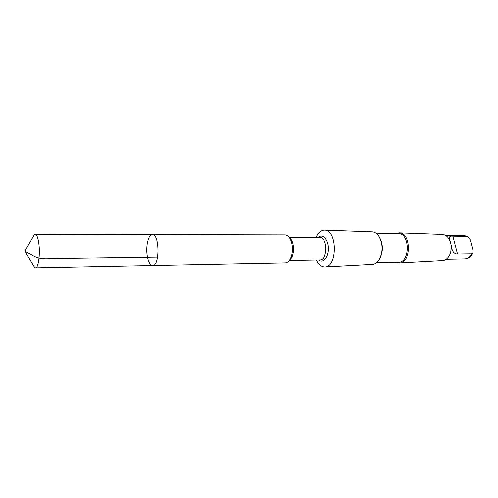 <?xml version="1.0" encoding="UTF-8"?>
<svg xmlns="http://www.w3.org/2000/svg" width="498" height="498" viewBox="0 0 498 498"><rect width="100%" height="100%" fill="white"/><g stroke="black" fill="none" stroke-linecap="round" stroke-linejoin="round"><path stroke-width="0.75" d="M152.351 234.633L285.105 234.95C288.112 235.193 290.328 237.919 291.747 243.142C292.612 246.933 292.65 250.731 291.847 254.534C290.521 259.775 288.354 262.546 285.354 262.844L152.625 265.49C159.908 266.218 159.621 233.78 152.351 234.633C148.504 234.328 145.677 245.8 147.14 255.281C148.186 261.736 150.01 265.135 152.625 265.49C159.908 266.218 159.621 233.78 152.351 234.633L35.221 234.353C36.989 234.707 38.259 238.343 39.031 245.253C40.133 255.704 38.134 268.204 35.514 267.831L34.592 267.389L33.453 265.49M33.204 236.724L34.306 234.807L35.221 234.353M450.802 243.572L451.356 246.224C452.066 251.372 454.114 253.968 457.488 253.999L471.594 253.787L472.913 252.716L472.951 250.152L470.212 239.806L467.722 236.413L452.887 236.214C449.433 235.753 448.474 237.353 450.011 241.001M316.124 237.285C318.234 232.61 321.011 230.238 324.453 230.169C337.42 229.51 337.75 267.358 324.777 266.928C321.335 266.922 318.515 264.6 316.323 259.962M324.453 230.169L372.236 231.919C374.845 232.056 377.117 233.593 379.046 236.525C383.037 244.188 383.105 251.882 379.252 259.614C377.372 262.583 375.125 264.158 372.523 264.345L324.777 266.928M380.242 238.772C383.03 244.941 383.087 251.135 380.404 257.348M376.457 233.581L398.344 233.662C410.053 232.908 410.315 262.689 398.593 262.141L376.712 262.608M395.891 233.649L399.135 232.902C411.261 232.442 411.529 263.137 399.402 262.888L396.14 262.191M399.135 232.902L442.317 234.477C445.567 234.72 448.094 236.818 449.906 240.777C451.636 245.209 451.674 249.66 450.024 254.123C448.281 258.107 445.791 260.255 442.548 260.554L399.402 262.888M451.126 245.277L450.889 251.21M34.592 267.389L24.9 251.185L32.233 255.107C36.846 258.194 42.934 259.34 50.516 258.549L157.592 257.061M445.996 235.728L464.628 235.766L466.956 236.233M289.712 238.112C294.648 241.374 294.779 256.252 289.898 259.601M289.114 237.272L319.604 237.291C327.647 236.675 327.858 260.367 319.803 259.9L289.319 260.448M318.359 237.285C322.673 233.406 328.412 239.631 328.419 248.514C328.568 257.404 322.941 263.728 318.558 259.919M471.594 253.787C469.925 257.018 467.672 258.711 464.827 258.873L446.202 259.234M457.488 253.999L452.887 236.214M152.625 265.49L35.514 267.831M24.9 251.185L34.306 234.807M464.628 235.766L467.591 236.357M472.807 252.972C470.604 256.987 467.946 258.954 464.827 258.873"/></g></svg>
